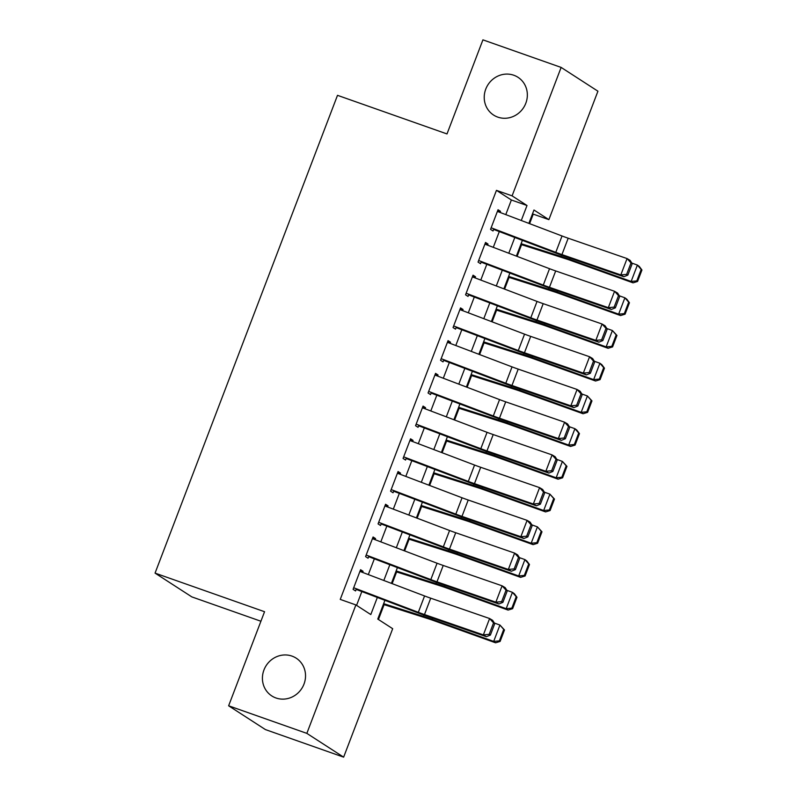 <?xml version="1.0" encoding="UTF-8"?>
<svg xmlns="http://www.w3.org/2000/svg" width="797" height="797" viewBox="0 0 797 797"><rect width="100%" height="100%" fill="white"/><g stroke="black" fill="none" stroke-linecap="round" stroke-linejoin="round"><path stroke-width="1.2" d="M291.971 656.1A22.485 21.16 122.9 0 1 296.185 658.163A22.485 21.16 122.9 0 1 302.99 686.366A22.485 21.16 122.9 0 1 275.981 697.983A22.485 21.16 122.9 0 1 271.777 695.92A22.485 21.16 122.9 0 1 264.963 667.707A22.485 21.16 122.9 0 1 291.971 656.1M513.786 75.237A22.485 21.16 122.9 0 1 517.99 77.299A22.485 21.16 122.9 0 1 524.805 105.513A22.485 21.16 122.9 0 1 497.786 117.119A22.485 21.16 122.9 0 1 493.582 115.057A22.485 21.16 122.9 0 1 486.768 86.843A22.485 21.16 122.9 0 1 513.786 75.237M260.918 621.242L191.848 596.903L155.056 573.113L337.5 95.331L446.997 133.936L482.922 39.85L561.138 67.416L597.929 91.207L548.884 219.643L533.97 210.01L528.859 223.379M529.606 223.668L533.243 214.134L548.884 219.643M378.445 619.508L384.114 604.654M392.144 583.633L396.617 571.927M404.637 550.906L409.11 539.21M417.14 518.189L421.603 506.484M429.633 485.463L434.106 473.757M442.126 452.736L446.599 441.03M454.629 420.009L459.092 408.303M467.122 387.292L471.595 375.586M479.615 354.565L484.088 342.859M492.118 321.839L496.581 310.133M504.611 289.112L509.084 277.406M517.104 256.385L521.577 244.679M384.921 600.32L377.768 619.06L392.682 628.703L343.637 757.15L306.845 733.37L355.89 604.923L370.804 614.567L377.34 597.441M306.845 733.37L228.629 705.793L265.421 729.584L343.637 757.15M362.635 572.425L363.063 571.319L360.573 569.706L353.081 589.342L355.562 590.946L356.389 588.794M375.138 539.699L375.556 538.593L373.076 536.979L365.574 556.615L368.065 558.229L368.881 556.067M387.631 506.982L388.059 505.866L385.569 504.262L378.067 523.898L380.558 525.502L381.384 523.34M400.124 474.255L400.552 473.139L398.062 471.535L390.57 491.171L393.051 492.775L393.877 490.613M412.627 441.528L413.045 440.412L410.565 438.808L403.063 458.444L405.553 460.048L406.37 457.896M425.12 408.801L425.548 407.695L423.058 406.081L415.556 425.718L418.046 427.322L418.873 425.17M437.613 376.084L438.041 374.969L435.551 373.365L428.059 392.991L430.539 394.605L431.366 392.443M450.116 343.358L450.534 342.242L448.053 340.638L440.552 360.274L443.042 361.878L443.859 359.716M462.609 310.631L463.037 309.515L460.546 307.911L453.045 327.547L455.535 329.151L456.362 326.989M475.102 277.904L475.53 276.788L473.039 275.184L465.548 294.82L468.028 296.424L468.855 294.272M487.605 245.177L488.023 244.071L485.542 242.457L478.041 262.093L480.531 263.707L481.348 261.546M533.243 214.134L532.565 213.696M505.786 214.612L511.365 199.987L496.451 190.353L340.249 599.404L355.89 604.923M356.568 605.361L361.838 591.553M368.324 574.587L374.341 558.836M380.817 541.86L386.834 526.11M393.31 509.134L399.327 493.383M405.812 476.417L411.83 460.656M418.305 443.69L424.323 427.939M430.808 410.963L436.816 395.212M443.301 378.236L449.319 362.486M455.794 345.519L461.812 329.759M468.297 312.793L474.305 297.032M480.79 280.066L486.808 264.315M493.283 247.339L499.301 231.588M500.098 212.46L500.526 211.344L498.035 209.741L490.534 229.367L493.024 230.981L493.851 228.819M228.629 705.793L264.554 611.717L155.056 573.113M496.451 190.353L512.092 195.863L561.138 67.416M521.278 220.5L527.006 205.506L512.092 195.863M383.825 580.475L389.843 564.724M396.318 547.748L402.336 531.997M408.811 515.021L414.829 499.271M421.314 482.305L427.331 466.544M433.807 449.578L439.824 433.817M446.3 416.851L452.317 401.1M458.803 384.124L464.82 368.373M471.296 351.397L477.313 335.647M483.789 318.68L489.806 302.92M496.292 285.954L502.309 270.203M508.785 253.227L514.802 237.476M522.384 240.355L516.366 256.106M509.881 273.082L503.873 288.833M497.388 305.799L491.37 321.56M484.895 338.526L478.877 354.276M472.392 371.253L466.384 387.003M459.899 403.979L453.882 419.73M447.406 436.696L441.389 452.457M434.903 469.423L428.896 485.184M422.41 502.15L416.393 517.901M409.917 534.877L403.9 550.627M397.414 567.603L391.407 583.354M511.365 199.987L527.006 205.506M497.786 210.378L500.526 211.344M485.293 243.105L488.023 244.071M472.8 275.832L475.53 276.788M460.297 308.559L463.037 309.515M447.804 341.275L450.534 342.242M435.311 374.002L438.041 374.969M422.808 406.729L425.548 407.695M410.316 439.456L413.045 440.412M397.823 472.183L400.552 473.139M385.32 504.899L388.059 505.866M372.827 537.626L375.556 538.593M360.334 570.353L363.063 571.319M497.388 211.424L562.034 235.982A17.564 1.305 -159.1 0 0 568.191 238.213L627.07 258.567L630.108 260.37L632.22 263.648L631.005 262.93L626.631 274.377L627.847 275.104L632.22 263.648M491.141 227.793L555.788 252.34A17.564 1.305 -159.1 0 0 561.935 254.582L620.813 274.925L623.862 276.728L564.983 256.385A26.341 1.953 20.9 0 1 555.748 253.028L493.612 229.426M626.631 274.377L620.813 274.925L627.07 258.567L631.005 262.93M623.862 276.728L627.847 275.104M520.82 244.44L565.711 258.756A17.564 1.305 20.9 0 1 571.409 260.699L633.057 282.845L631.144 281.441L569.496 259.294A26.341 1.953 -159.1 0 0 560.949 256.385L521.108 243.683M636.803 280.893L637.57 281.451L641.944 270.004L641.177 269.436L636.803 280.893L631.144 281.441L637.391 265.072L631.862 263.09M641.177 269.436L637.391 265.072L639.314 266.477L641.944 270.004M637.57 281.451L633.057 282.845M484.895 244.151L549.532 268.709A17.564 1.305 -159.1 0 0 555.688 270.94L614.567 291.284L617.615 293.087L619.727 296.374L618.512 295.657L614.138 307.104L615.354 307.831L619.727 296.374M478.648 260.519L543.285 285.067A17.564 1.305 -159.1 0 0 549.442 287.309L608.32 307.652L611.369 309.455L552.49 289.102A26.341 1.953 20.9 0 1 543.255 285.754L481.119 262.153M614.138 307.104L608.32 307.652L614.567 291.284L618.512 295.657M611.369 309.455L615.354 307.831M472.392 276.878L537.039 301.425A17.564 1.305 -159.1 0 0 543.195 303.667L602.074 324.01L605.112 325.814L607.224 329.101L606.009 328.374L601.635 339.831L602.851 340.548L607.224 329.101M466.145 293.236L530.792 317.794A17.564 1.305 -159.1 0 0 536.949 320.025L595.827 340.379L598.866 342.182L539.987 321.829A26.341 1.953 20.9 0 1 530.762 318.471L468.626 294.88M601.635 339.831L595.827 340.379L602.074 324.01L606.009 328.374M598.866 342.182L602.851 340.548M459.899 309.605L524.546 334.152A17.564 1.305 -159.1 0 0 530.702 336.394L589.581 356.737L592.619 358.54L594.731 361.818L593.516 361.101L589.142 372.558L590.358 373.275L594.731 361.818M453.652 325.963L518.299 350.521A17.564 1.305 -159.1 0 0 524.446 352.752L583.324 373.096L586.373 374.899L527.494 354.555A26.341 1.953 20.9 0 1 518.259 351.198L456.123 327.597M589.142 372.558L583.324 373.096L589.581 356.737L593.516 361.101M586.373 374.899L590.358 373.275M447.406 342.331L512.043 366.879A17.564 1.305 -159.1 0 0 518.199 369.111L577.078 389.464L580.126 391.267L582.238 394.545L581.023 393.828L576.649 405.284L577.865 406.002L582.238 394.545M441.159 358.69L505.796 383.237A17.564 1.305 -159.1 0 0 511.953 385.479L570.831 405.822L573.88 407.626L515.001 387.282A26.341 1.953 20.9 0 1 505.766 383.925L443.63 360.324M576.649 405.284L570.831 405.822L577.078 389.464L581.023 393.828M573.88 407.626L577.865 406.002M508.327 277.167L553.218 291.483A17.564 1.305 20.9 0 1 558.916 293.426L620.564 315.562L618.651 314.157L557.003 292.021A26.341 1.953 -159.1 0 0 548.446 289.112L508.616 276.4M624.31 313.62L625.077 314.177L629.451 302.73L628.684 302.163L624.31 313.62L618.651 314.157L624.898 297.799L619.369 295.817M628.684 302.163L624.898 297.799L626.811 299.204L629.451 302.73M625.077 314.177L620.564 315.562M495.824 309.894L540.715 324.21A17.564 1.305 20.9 0 1 546.423 326.152L608.071 348.289L606.148 346.884L544.5 324.748A26.341 1.953 -159.1 0 0 535.953 321.829L496.123 309.126M611.817 346.346L612.584 346.904L616.958 335.447L616.191 334.889L611.817 346.346L606.148 346.884L612.405 330.526L606.866 328.533M616.191 334.889L612.405 330.526L616.958 335.447M612.584 346.904L608.071 348.289M483.331 342.62L528.222 356.936A17.564 1.305 20.9 0 1 533.92 358.879L595.568 381.016L593.655 379.611L532.007 357.474A26.341 1.953 -159.1 0 0 523.46 354.555L483.62 341.853M599.314 379.063L600.081 379.631L604.455 368.174L603.688 367.616L599.314 379.063L593.655 379.611L599.902 363.253L594.373 361.26M603.688 367.616L599.902 363.253L601.825 364.647L604.455 368.174M600.081 379.631L595.568 381.016M470.838 375.337L515.729 389.653A17.564 1.305 20.9 0 1 521.427 391.606L583.075 413.743L581.162 412.338L519.514 390.201A26.341 1.953 -159.1 0 0 510.957 387.282L471.127 374.58M586.821 411.79L587.588 412.358L591.962 400.901L591.195 400.343L586.821 411.79L581.162 412.338L587.409 395.97L581.88 393.987M591.195 400.343L587.409 395.97L591.962 400.901M587.588 412.358L583.075 413.743M434.903 375.048L499.55 399.606A17.564 1.305 -159.1 0 0 505.706 401.837L564.585 422.191L567.623 423.984L569.735 427.272L568.52 426.554L564.146 438.001L565.362 438.729L569.735 427.272M428.656 391.417L493.303 415.964A17.564 1.305 -159.1 0 0 499.46 418.206L558.338 438.549L561.377 440.352L502.499 420.009A26.341 1.953 20.9 0 1 493.273 416.652L431.137 393.051M564.146 438.001L558.338 438.549L564.585 422.191L568.52 426.554M561.377 440.352L565.362 438.729M458.335 408.064L503.226 422.38A17.564 1.305 20.9 0 1 508.934 424.323L570.582 446.459L568.659 445.065L507.012 422.918A26.341 1.953 -159.1 0 0 498.464 420.009L458.634 407.307M574.328 444.517L575.095 445.075L579.469 433.628L578.702 433.06L574.328 444.517L568.659 445.065L574.916 428.696L569.377 426.714M578.702 433.06L574.916 428.696L576.829 430.101L579.469 433.628M575.095 445.075L570.582 446.459M422.41 407.775L487.057 432.333A17.564 1.305 -159.1 0 0 493.213 434.564L552.092 454.908L555.13 456.711L557.242 459.999L556.027 459.271L551.654 470.728L552.869 471.455L557.242 459.999M416.164 424.143L480.81 448.691A17.564 1.305 -159.1 0 0 486.957 450.923L545.835 471.276L548.884 473.079L490.006 452.726A26.341 1.953 20.9 0 1 480.77 449.378L418.634 425.777M551.654 470.728L545.835 471.276L552.092 454.908L556.027 459.271M548.884 473.079L552.869 471.455M445.842 440.791L490.733 455.107A17.564 1.305 20.9 0 1 496.431 457.05L558.079 479.186L556.167 477.782L494.519 455.645A26.341 1.953 -159.1 0 0 485.971 452.736L446.131 440.024M561.825 477.244L562.592 477.802L566.966 466.345L566.199 465.787L561.825 477.244L556.167 477.782L562.413 461.423L556.884 459.431M566.199 465.787L562.413 461.423L566.966 466.345M562.592 477.802L558.079 479.186M409.917 440.502L474.554 465.05A17.564 1.305 -159.1 0 0 480.711 467.291L539.589 487.634L542.637 489.438L544.749 492.725L543.534 491.998L539.161 503.455L540.376 504.172L544.749 492.725M403.671 456.86L468.307 481.418A17.564 1.305 -159.1 0 0 474.464 483.649L533.342 504.003L536.391 505.796L477.513 485.453A26.341 1.953 20.9 0 1 468.277 482.095L406.141 458.504M539.161 503.455L533.342 504.003L539.589 487.634L543.534 491.998M536.391 505.796L540.376 504.172M433.349 473.518L478.24 487.834A17.564 1.305 20.9 0 1 483.938 489.776L545.586 511.913L543.674 510.508L482.026 488.372A26.341 1.953 -159.1 0 0 473.468 485.453L433.638 472.751M549.332 509.97L550.099 510.528L554.473 499.071L553.706 498.514L549.332 509.97L543.674 510.508L549.92 494.15L544.391 492.157M553.706 498.514L549.92 494.15L554.473 499.071M550.099 510.528L545.586 511.913M397.414 473.229L462.061 497.776A17.564 1.305 -159.1 0 0 468.218 500.018L527.096 520.361L530.135 522.165L532.247 525.442L531.031 524.725L526.658 536.182L527.873 536.899L532.247 525.442M391.168 489.587L455.814 514.145A17.564 1.305 -159.1 0 0 461.971 516.376L520.849 536.72L523.888 538.523L465.01 518.18A26.341 1.953 20.9 0 1 455.784 514.822L393.648 491.221M526.658 536.182L520.849 536.72L527.096 520.361L531.031 524.725M523.888 538.523L527.873 536.899M420.846 506.234L465.737 520.561A17.564 1.305 20.9 0 1 471.445 522.503L533.093 544.64L531.171 543.235L469.523 521.099A26.341 1.953 -159.1 0 0 460.975 518.18L421.145 505.477M536.839 542.687L537.606 543.255L541.98 531.798L541.213 531.24L536.839 542.687L531.171 543.235L537.427 526.867L531.888 524.884M541.213 531.24L537.427 526.867L541.98 531.798M537.606 543.255L533.093 544.64M384.921 505.956L449.568 530.503A17.564 1.305 -159.1 0 0 455.725 532.735L514.603 553.088L517.642 554.891L519.754 558.169L518.538 557.452L514.165 568.909L515.38 569.626L519.754 558.169M378.675 522.314L443.321 546.862A17.564 1.305 -159.1 0 0 449.468 549.103L508.347 569.447L511.395 571.25L452.517 550.906A26.341 1.953 20.9 0 1 443.281 547.549L381.145 523.948M514.165 568.909L508.347 569.447L514.603 553.088L518.538 557.452M511.395 571.25L515.38 569.626M408.353 538.961L453.244 553.277A17.564 1.305 20.9 0 1 458.942 555.22L520.59 577.367L518.678 575.962L457.03 553.825A26.341 1.953 -159.1 0 0 448.482 550.906L408.642 538.204M524.336 575.414L525.103 575.982L529.477 564.525L528.71 563.957L524.336 575.414L518.678 575.962L524.924 559.594L519.395 557.611M528.71 563.957L524.924 559.594L526.847 560.998L529.477 564.525M525.103 575.982L520.59 577.367M372.428 538.672L437.065 563.23A17.564 1.305 -159.1 0 0 443.222 565.462L502.1 585.815L505.149 587.608L507.261 590.896L506.045 590.178L501.672 601.625L502.887 602.353L507.261 590.896M366.182 555.041L430.818 579.588A17.564 1.305 -159.1 0 0 436.975 581.83L495.854 602.173L498.902 603.977L440.024 583.623A26.341 1.953 20.9 0 1 430.788 580.276L368.652 556.675M501.672 601.625L495.854 602.173L502.1 585.815L506.045 590.178M498.902 603.977L502.887 602.353M395.86 571.688L440.751 586.004A17.564 1.305 20.9 0 1 446.45 587.947L508.097 610.084L506.185 608.679L444.537 586.542A26.341 1.953 -159.1 0 0 435.979 583.633L396.149 570.931M511.843 608.141L512.61 608.699L516.984 597.252L516.217 596.684L511.843 608.141L506.185 608.679L512.431 592.32L506.902 590.338M516.217 596.684L512.431 592.32L514.344 593.725L516.984 597.252M512.61 608.699L508.097 610.084M359.925 571.399L424.572 595.957A17.564 1.305 -159.1 0 0 430.729 598.188L489.607 618.532L492.646 620.335L494.758 623.623L493.542 622.895L489.169 634.352L490.384 635.07L494.758 623.623M353.679 587.758L418.325 612.315A17.564 1.305 -159.1 0 0 424.482 614.547L483.361 634.9L486.399 636.703L427.521 616.35A26.341 1.953 20.9 0 1 418.295 613.003L356.159 589.401M489.169 634.352L483.361 634.9L489.607 618.532L493.542 622.895M486.399 636.703L490.384 635.07M383.357 604.415L428.248 618.731A17.564 1.305 20.9 0 1 433.957 620.674L495.604 642.81L493.682 641.406L432.034 619.269A26.341 1.953 -159.1 0 0 423.486 616.36L383.656 603.648M499.35 640.868L500.118 641.426L504.491 629.969L503.724 629.411L499.35 640.868L493.682 641.406L499.938 625.047L494.399 623.055M503.724 629.411L499.938 625.047L504.491 629.969M500.118 641.426L495.604 642.81M562.034 235.982L555.788 252.34M568.191 238.213L561.935 254.582M569.496 259.294L569.955 258.098M560.949 256.385L561.427 255.13M549.532 268.709L543.285 285.067M555.688 270.94L549.442 287.309M537.039 301.425L530.792 317.794M543.195 303.667L536.949 320.025M524.546 334.152L518.299 350.521M530.702 336.394L524.446 352.752M512.043 366.879L505.796 383.237M518.199 369.111L511.953 385.479M557.003 292.021L557.462 290.825M548.446 289.112L548.934 287.847M544.5 324.748L544.959 323.552M535.953 321.829L536.431 320.573M532.007 357.474L532.466 356.269M523.46 354.555L523.938 353.3M519.514 390.201L519.973 388.996M510.957 387.282L511.445 386.027M499.55 399.606L493.303 415.964M505.706 401.837L499.46 418.206M507.012 422.918L507.47 421.723M498.464 420.009L498.942 418.754M487.057 432.333L480.81 448.691M493.213 434.564L486.957 450.923M494.519 455.645L494.977 454.449M485.971 452.736L486.449 451.471M474.554 465.05L468.307 481.418M480.711 467.291L474.464 483.649M482.026 488.372L482.484 487.176M473.468 485.453L473.956 484.197M462.061 497.776L455.814 514.145M468.218 500.018L461.971 516.376M469.523 521.099L469.981 519.893M460.975 518.18L461.453 516.924M449.568 530.503L443.321 546.862M455.725 532.735L449.468 549.103M457.03 553.825L457.488 552.62M448.482 550.906L448.96 549.651M437.065 563.23L430.818 579.588M443.222 565.462L436.975 581.83M444.537 586.542L444.995 585.347M435.979 583.633L436.467 582.368M424.572 595.957L418.325 612.315M430.729 598.188L424.482 614.547M432.034 619.269L432.492 618.073M423.486 616.36L423.964 615.095"/></g></svg>
